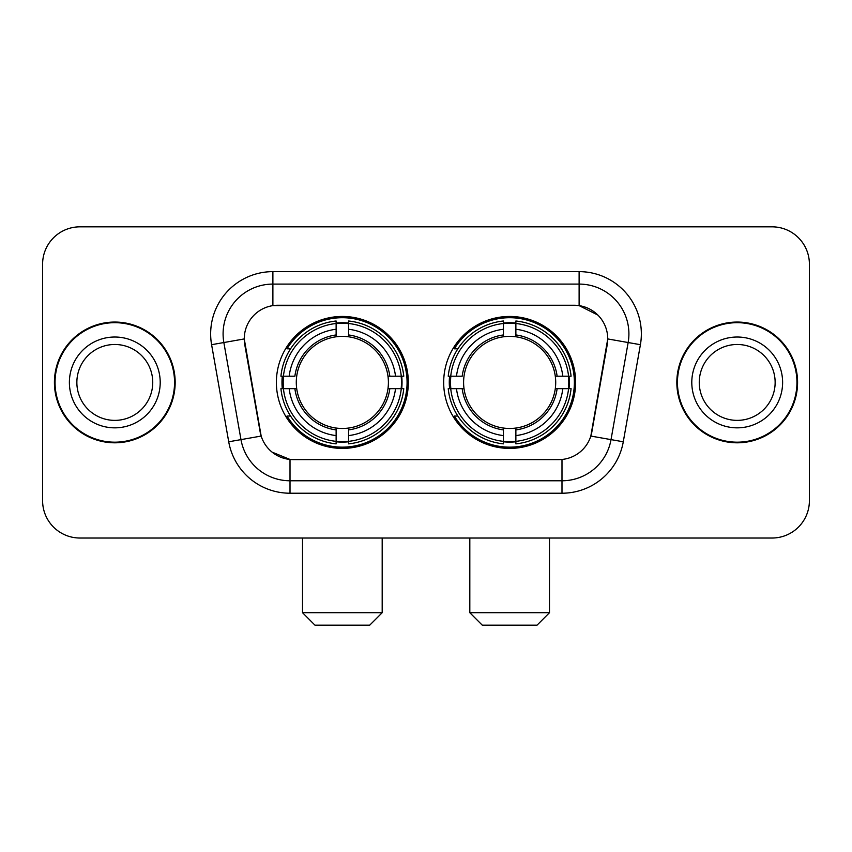 <?xml version="1.0" encoding="UTF-8"?>
<svg xmlns="http://www.w3.org/2000/svg" width="852" height="852" viewBox="0 0 852 852"><rect width="100%" height="100%" fill="white"/><g stroke="black" fill="none" stroke-linecap="round" stroke-linejoin="round"><path stroke-width="1.28" d="M443.679 382.431A65.977 65.977 0 0 0 509.656 448.408A65.977 65.977 0 0 0 575.622 382.431A65.977 65.977 0 0 0 509.656 316.454A65.977 65.977 0 0 0 443.679 382.431M276.378 382.431A65.977 65.977 0 0 0 342.344 448.408A65.977 65.977 0 0 0 408.321 382.431A65.977 65.977 0 0 0 342.344 316.454A65.977 65.977 0 0 0 276.378 382.431M244.258 338.862A33.611 33.611 0 0 0 244.769 344.698L260.137 431.836A33.611 33.611 0 0 0 293.237 459.611L558.763 459.611A33.611 33.611 0 0 0 591.863 431.836L607.231 344.698A33.611 33.611 0 0 0 574.131 305.25L277.869 305.25A33.611 33.611 0 0 0 244.258 338.862L244.63 333.888M282.3 388.661A60.375 60.375 0 0 1 282.3 376.211M449.6 388.661A60.375 60.375 0 0 1 449.6 376.211M54.422 382.431A60.375 60.375 0 0 0 114.796 442.806A60.375 60.375 0 0 0 175.171 382.431A60.375 60.375 0 0 0 114.796 322.056A60.375 60.375 0 0 0 54.422 382.431M676.829 382.431A60.375 60.375 0 0 0 737.204 442.806A60.375 60.375 0 0 0 797.578 382.431A60.375 60.375 0 0 0 737.204 322.056A60.375 60.375 0 0 0 676.829 382.431M272.885 271.639L579.115 271.639A62.239 62.239 0 0 1 640.406 344.687L623.281 441.783A62.239 62.239 0 0 1 561.99 493.223L290.01 493.223A62.239 62.239 0 0 1 228.719 441.783L211.594 344.687A62.239 62.239 0 0 1 272.885 271.639L272.885 284.089L579.115 284.089A49.789 49.789 0 0 1 628.148 342.536L611.022 439.621A49.789 49.789 0 0 1 561.99 480.773L290.01 480.773A49.789 49.789 0 0 1 240.978 439.621L223.852 342.536A49.789 49.789 0 0 1 272.885 284.089L272.885 305.623L574.131 305.25L579.115 305.623L597.891 315.091M558.763 459.611L293.237 459.611M290.01 493.223L290.01 459.452L272.065 452.114M628.148 342.536L607.742 338.936L590.83 436.064L611.022 439.621L628.148 342.536L640.406 344.687M228.719 441.783L261.17 436.064L244.258 338.936L223.852 342.536A49.789 49.789 0 0 1 223.096 333.888M591.863 431.836L591.661 432.891M260.339 432.891L260.137 431.836M809.4 264.173A37.339 37.339 0 0 0 772.061 226.834L79.939 226.834A37.339 37.339 0 0 0 42.6 264.173L42.6 500.688A37.339 37.339 0 0 0 79.939 538.027L772.061 538.027A37.339 37.339 0 0 0 809.4 500.688L809.4 264.173L809.4 500.688M42.6 264.173L42.6 500.688M772.061 226.834L79.939 226.834M79.939 538.027L772.061 538.027M152.742 382.431A37.946 37.946 0 0 0 114.796 344.485A37.946 37.946 0 0 0 76.861 382.431A37.946 37.946 0 0 0 114.796 420.377A37.946 37.946 0 0 0 152.742 382.431A37.946 37.946 0 0 1 114.796 420.377A37.946 37.946 0 0 1 76.861 382.431M174.553 382.431A59.746 59.746 0 0 0 114.796 322.684A59.746 59.746 0 0 0 55.05 382.431A59.746 59.746 0 0 0 114.796 442.177A59.746 59.746 0 0 0 174.553 382.431M775.139 382.431A37.946 37.946 0 0 0 737.204 344.485A37.946 37.946 0 0 0 699.258 382.431A37.946 37.946 0 0 0 737.204 420.377A37.946 37.946 0 0 0 775.139 382.431A37.946 37.946 0 0 1 737.204 420.377A37.946 37.946 0 0 1 699.258 382.431M796.95 382.431A59.746 59.746 0 0 0 737.204 322.684A59.746 59.746 0 0 0 677.447 382.431A59.746 59.746 0 0 0 737.204 442.177A59.746 59.746 0 0 0 796.95 382.431M369.736 625.166L314.963 625.166L302.513 612.716L382.186 612.716L369.736 625.166M387.979 388.661A46.061 46.061 0 0 0 348.575 336.796L348.575 334.953L348.575 336.796A46.061 46.061 0 0 0 296.709 388.661A46.061 46.061 0 0 0 387.979 388.661L389.822 388.661L387.979 388.661A46.061 46.061 0 0 1 348.575 428.066L348.575 435.596A53.527 53.527 0 0 0 395.509 388.661L403.773 388.661A61.738 61.738 0 0 1 348.575 443.86L348.575 441.357A59.257 59.257 0 0 0 401.271 388.661M283.546 388.661A59.129 59.129 0 0 1 283.546 376.211M348.575 323.632A59.129 59.129 0 0 0 336.125 323.632M401.154 376.211A59.129 59.129 0 0 1 401.154 388.661M403.773 376.211A61.738 61.738 0 0 0 348.575 321.002L348.575 323.504A59.257 59.257 0 0 1 401.271 376.211L403.773 376.211M280.926 388.661A61.738 61.738 0 0 0 336.125 443.86L336.125 441.357A59.257 59.257 0 0 1 283.428 388.661L280.926 388.661M401.271 376.211L395.509 376.211A53.527 53.527 0 0 0 348.575 329.266L348.575 323.504M348.575 441.357L348.575 435.596M283.428 388.661L289.19 388.661A53.527 53.527 0 0 0 336.125 435.596L336.125 441.357M348.575 329.266L348.575 334.953A47.882 47.882 0 0 1 389.822 376.211L395.509 376.211M395.509 388.661L389.822 388.661A47.882 47.882 0 0 1 348.575 429.909M336.125 435.596L336.125 428.066A46.061 46.061 0 0 1 296.709 388.661L289.19 388.661M387.979 376.211L389.822 376.211M348.575 441.229A59.129 59.129 0 0 1 336.125 441.229M336.125 321.002A61.738 61.738 0 0 0 280.926 376.211L283.428 376.211A59.257 59.257 0 0 1 336.125 323.504L336.125 321.002M336.125 323.504L336.125 329.266A53.527 53.527 0 0 0 289.19 376.211L283.428 376.211M336.125 336.796L336.125 329.266M289.19 376.211L294.877 376.211A47.882 47.882 0 0 1 336.125 334.953M336.125 428.066L336.125 429.909A47.882 47.882 0 0 1 294.877 388.661M290.553 348.819L287.028 348.819A64.731 64.731 0 0 1 407.075 382.431A64.731 64.731 0 0 1 287.028 416.042L290.553 416.042M537.037 625.166L482.264 625.166L469.814 612.716L549.487 612.716L537.037 625.166M555.291 388.661A46.061 46.061 0 0 0 515.875 336.796L515.875 334.953L515.875 336.796A46.061 46.061 0 0 0 464.02 388.661A46.061 46.061 0 0 0 555.291 388.661L557.123 388.661L555.291 388.661A46.061 46.061 0 0 1 515.875 428.066L515.875 435.596A53.527 53.527 0 0 0 562.81 388.661L571.074 388.661A61.738 61.738 0 0 1 515.875 443.86L515.875 441.357A59.257 59.257 0 0 0 568.572 388.661M450.846 388.661A59.129 59.129 0 0 1 450.846 376.211M515.875 323.632A59.129 59.129 0 0 0 503.425 323.632M568.454 376.211A59.129 59.129 0 0 1 568.454 388.661M571.074 376.211A61.738 61.738 0 0 0 515.875 321.002L515.875 323.504A59.257 59.257 0 0 1 568.572 376.211L571.074 376.211M448.227 388.661A61.738 61.738 0 0 0 503.425 443.86L503.425 441.357A59.257 59.257 0 0 1 450.729 388.661L448.227 388.661M568.572 376.211L562.81 376.211A53.527 53.527 0 0 0 515.875 329.266L515.875 323.504M515.875 441.357L515.875 435.596M450.729 388.661L456.491 388.661A53.527 53.527 0 0 0 503.425 435.596L503.425 441.357M515.875 329.266L515.875 334.953A47.882 47.882 0 0 1 557.123 376.211L562.81 376.211M562.81 388.661L557.123 388.661A47.882 47.882 0 0 1 515.875 429.909M503.425 435.596L503.425 428.066A46.061 46.061 0 0 1 464.02 388.661L456.491 388.661M555.291 376.211L557.123 376.211M515.875 441.229A59.129 59.129 0 0 1 503.425 441.229M503.425 321.002A61.738 61.738 0 0 0 448.227 376.211L450.729 376.211A59.257 59.257 0 0 1 503.425 323.504L503.425 321.002M503.425 323.504L503.425 329.266A53.527 53.527 0 0 0 456.491 376.211L450.729 376.211M503.425 336.796L503.425 329.266M456.491 376.211L462.178 376.211A47.882 47.882 0 0 1 503.425 334.953M503.425 428.066L503.425 429.909A47.882 47.882 0 0 1 462.178 388.661M457.854 348.819L454.329 348.819A64.731 64.731 0 0 1 574.376 382.431A64.731 64.731 0 0 1 454.329 416.042L457.854 416.042M579.115 271.639L579.115 305.623M561.99 459.452L561.99 493.223M211.594 344.687L223.852 342.536M611.022 439.621L623.281 441.783M160.208 382.431A45.412 45.412 0 0 0 114.796 337.019A45.412 45.412 0 0 0 69.385 382.431A45.412 45.412 0 0 0 114.796 427.842A45.412 45.412 0 0 0 160.208 382.431M782.615 382.431A45.412 45.412 0 0 0 737.204 337.019A45.412 45.412 0 0 0 691.792 382.431A45.412 45.412 0 0 0 737.204 427.842A45.412 45.412 0 0 0 782.615 382.431M336.125 441.794A59.683 59.683 0 0 0 348.575 441.794M401.707 388.661A59.683 59.683 0 0 0 401.707 376.211M348.575 323.068A59.683 59.683 0 0 0 336.125 323.068M503.425 441.794A59.683 59.683 0 0 0 515.875 441.794M569.008 388.661A59.683 59.683 0 0 0 569.008 376.211M515.875 323.068A59.683 59.683 0 0 0 503.425 323.068M382.186 538.027L382.186 612.716M302.513 538.027L302.513 612.716M549.487 538.027L549.487 612.716M469.814 538.027L469.814 612.716"/></g></svg>
